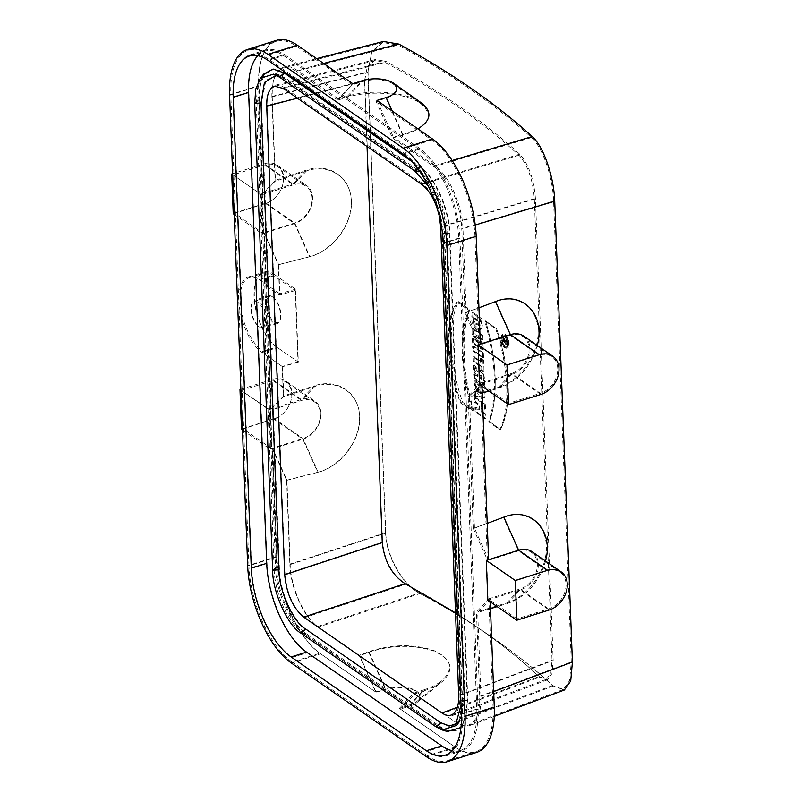 <?xml version="1.0" encoding="UTF-8"?>
<svg xmlns="http://www.w3.org/2000/svg" width="802" height="802" viewBox="0 0 802 802"><rect width="100%" height="100%" fill="white"/><g stroke="black" fill="none" stroke-linecap="round" stroke-linejoin="round"><path stroke-width="0.6" stroke-dasharray="4.01 3.01" d="M473.1 410.373A1108.234 502.333 -2.2 0 0 461.26 402.674C446.564 364.93 444.93 322.895 457.401 302.003A1108.234 502.333 177.8 0 1 469.23 309.692C459.777 336.208 461.07 369.772 473.1 410.373L472.328 410.614A1107.331 501.912 -2.2 0 0 460.488 402.915C445.752 364.98 444.168 322.975 456.619 302.244A1107.331 501.912 177.8 0 1 468.458 309.933C459.005 336.439 460.288 370.003 472.328 410.614M485.862 418.574A1108.234 502.333 -2.2 0 0 475.877 411.737L475.696 407.205A1108.234 502.333 177.8 0 1 479.666 409.882L479.476 404.85A1108.234 502.333 -2.2 0 0 475.506 402.173L475.335 397.642A1108.234 502.333 177.8 0 1 485.32 404.479L485.501 409.01A1108.234 502.333 -2.2 0 0 481.892 406.514L482.092 411.546A1108.234 502.333 177.8 0 1 485.691 414.043L485.862 418.574L485.09 418.804A1107.331 501.912 -2.2 0 0 475.095 411.967L474.924 407.436A1107.331 501.912 177.8 0 1 478.894 410.123L478.694 405.09A1107.331 501.912 -2.2 0 0 474.724 402.403L474.553 397.872A1107.331 501.912 177.8 0 1 484.548 404.719L484.719 409.241A1107.331 501.912 -2.2 0 0 481.12 406.744L481.31 411.787A1107.331 501.912 177.8 0 1 484.909 414.283L485.09 418.804M501.34 338.203L502.934 333.933C506.694 332.309 511.004 347.296 507.044 348.038C504.107 347.607 502.212 344.329 501.34 338.203M483.516 357.562A1108.234 502.333 -2.2 0 0 473.531 350.725L473.36 346.193A1108.234 502.333 177.8 0 1 483.345 353.03L483.516 357.562L482.744 357.802A1107.331 501.912 -2.2 0 0 472.749 350.965L472.578 346.434A1107.331 501.912 177.8 0 1 482.573 353.271L482.744 357.802M484.057 371.657A1108.234 502.333 -2.2 0 0 481.661 369.993L481.531 366.414A1108.234 502.333 -2.2 0 0 473.932 361.241L473.761 356.71A1108.234 502.333 177.8 0 1 481.35 361.882L481.22 358.314A1108.234 502.333 177.8 0 1 483.616 359.978L484.057 371.657L483.285 371.897A1107.331 501.912 -2.2 0 0 480.889 370.233L480.749 366.654A1107.331 501.912 -2.2 0 0 473.16 361.481L472.979 356.95A1107.331 501.912 177.8 0 1 480.578 362.123L480.438 358.554A1107.331 501.912 177.8 0 1 482.834 360.218L483.285 371.897M474.594 378.313L474.413 373.782A1108.234 502.333 177.8 0 1 478.082 376.258L474.293 370.554L474.082 365.02L478.423 371.346L480.067 370.464L482.172 372.098L484.238 377.451L484.578 385.15A1108.234 502.333 -2.2 0 0 474.594 378.313L473.812 378.544L473.641 374.013A1107.331 501.912 177.8 0 1 477.3 376.489L473.511 370.795L473.3 365.261L477.641 371.577L478.583 370.735L479.807 370.885L481.882 373.08L483.295 376.729L483.806 385.381A1107.331 501.912 -2.2 0 0 473.812 378.544M475.095 391.496L476.719 391.707L476.518 386.474L474.824 384.449L474.654 379.917L484.859 392.298L485.05 397.331L475.275 396.028L475.095 391.496L474.323 391.737L475.937 391.937L475.736 386.704L474.052 384.689L473.872 380.158L484.077 392.529L484.268 397.561L474.493 396.268L474.323 391.737M483.215 349.612A1108.234 502.333 -2.2 0 0 473.22 342.765L473.06 338.444A1108.234 502.333 177.8 0 1 478.674 342.253L472.889 334.113L472.669 328.369A1108.234 502.333 177.8 0 1 482.664 335.216L482.824 339.537A1108.234 502.333 -2.2 0 0 477.411 335.797L482.994 343.767L483.215 349.612L482.433 349.842A1107.331 501.912 -2.2 0 0 472.448 343.005L472.278 338.675A1107.331 501.912 177.8 0 1 477.892 342.484L472.117 334.354L471.897 328.609A1107.331 501.912 177.8 0 1 481.882 335.447L482.052 339.777A1107.331 501.912 -2.2 0 0 476.639 336.038L482.213 344.008L482.433 349.842M242.455 429.962L270.495 449.411L272.8 448.679L286.946 480.177L290.164 564.087C290.785 587.706 304.249 617.7 318.424 627.044L419.977 593.55C403.195 585.079 386.374 556.538 385.752 532.568L368.048 71.759L371.827 51.468L383.426 41.493M419.977 593.55C472.428 621.55 516.869 652.367 553.29 686.001L564.357 690.001M479.466 317.111L479.025 325.532L474.794 318.334A1108.234 502.333 177.8 0 1 477.832 320.399L477.651 315.868A1108.234 502.333 -2.2 0 0 472.789 312.559L473.481 324.058L480.037 330.133L481.621 318.615A1108.234 502.333 -2.2 0 0 479.466 317.111L478.684 317.351L479.205 324.229L478.223 325.772L475.335 323.968L474.012 318.564A1107.331 501.912 177.8 0 1 477.05 320.64L476.879 316.108A1107.331 501.912 -2.2 0 0 472.007 312.8L471.596 319.537L472.228 322.855L475.756 329.01L478.082 330.354L479.606 330.234L480.679 329.141L481.421 323.427L480.839 318.845A1107.331 501.912 -2.2 0 0 478.684 317.351M492.628 410.584L489.451 421.581A1108.234 502.333 177.8 0 1 500.428 429.531C511.265 409.281 509.671 367.296 496.568 328.86A1108.234 502.333 -2.2 0 0 485.581 320.9L489.801 337.181C495.907 365.361 496.849 389.832 492.628 410.584M276.129 75.177L284.289 78.536L419.516 172.31C431.767 179.006 446.313 211.427 446.012 231.337L463.947 698.161L458.674 721.599L456.929 723.444M436.94 207.718L439.295 216.119M461.04 704.958L443.065 233.953L438.965 210.274L428.468 186.445M460.939 727.534L466.112 715.925L467.285 700.477L449.361 233.663C449.701 211.076 433.2 174.295 419.296 166.696L411.606 161.362M262.064 76.461L257.653 100.721L275.587 567.545C275.236 590.122 291.748 626.903 305.642 634.502L440.869 728.276L447.336 731.514M257.813 55.719A70.516 32.451 72.5 0 1 264.85 51.178A70.516 32.451 72.5 0 1 283.627 55.629L418.855 149.403A70.516 32.451 72.5 0 1 458.704 238.164L476.789 709.038A70.516 32.451 72.5 0 1 460.538 750.341A70.516 32.451 72.5 0 1 452.168 750.652M400.328 709.088L414.794 693.87L424.228 690.753L409.581 706.171L400.328 709.088L455.877 747.604A77.343 35.589 -107.5 0 0 476.458 752.476M286.946 480.177L317.692 472.268L302.855 439.215L272.8 448.679L276.941 556.468A77.343 35.589 -107.5 0 0 320.64 653.82L376.188 692.337L385.431 689.429A22.747 10.306 -2.2 0 1 413.22 689.87A22.747 10.306 -2.2 0 1 417.281 702.291L442.644 681.219C454.714 669.409 451.857 659.384 434.052 651.134C413.541 644.387 391.777 644.768 368.76 652.297L359.737 655.685L376.188 692.337M240.921 390.253L268.971 409.692L301.331 399.506L314.364 385.782L283.707 395.887L271.276 408.97L269.302 357.502L262.053 352.479A40.942 18.847 72.5 0 1 240.069 311.136A40.942 18.847 72.5 0 1 248.359 276.961A40.942 18.847 72.5 0 1 259.257 279.537L279.778 293.773L278.655 264.6L309.412 256.69C332.479 250.956 352.379 224.329 351.286 200.67C350.564 176.911 329.071 162.425 306.083 170.194L275.417 180.31L272.199 96.4C271.908 79.619 275.928 69.804 284.259 66.947C288.159 65.995 292.419 67.097 297.031 70.265L323.587 63.438M240.891 389.321L272.349 379.406L301.331 399.506A22.296 17.022 124.7 0 1 314.795 401.04L285.813 380.95A22.296 17.022 124.7 0 0 272.349 379.406M268.971 409.692L270.495 449.411M233.232 213.733L265.592 203.538A22.296 17.022 124.7 0 0 282.585 185.713A22.296 17.022 124.7 0 0 277.532 165.362A22.296 17.022 124.7 0 0 264.069 163.829L232.61 173.733M276.67 40.3A77.343 35.589 -107.5 0 0 258.856 85.603L262.996 193.392L293.041 183.929A22.296 17.022 -55.3 0 1 306.514 185.462A22.296 17.022 -55.3 0 1 311.567 205.803A22.296 17.022 -55.3 0 1 294.575 223.638L264.52 233.101L269.302 357.502L282.585 366.714L283.707 395.887M376.95 100.44L393.401 137.092L402.865 134.656L417.932 128.861M452.158 160.51L434.714 165.733C448.889 175.087 462.353 205.081 462.975 228.69L466.193 312.6L480.328 344.098M434.714 165.733L393.401 137.092M421.301 102.856C406.794 92.04 370.925 88.811 347.396 96.2L338.344 98.907L352.8 83.689M487.827 600.117L520.187 589.921A22.296 17.022 124.7 0 0 537.18 572.097A22.296 17.022 124.7 0 0 532.127 551.746M545.53 561.049C539.034 582.513 526.242 596.708 507.145 603.645L497.21 606.623M488.608 559.676L474.473 528.177L469.431 396.89L481.862 383.807L481.952 386.203M474.473 528.177L487.215 523.395M537.25 345.472C530.754 366.935 517.962 381.13 498.864 388.068L488.929 391.045M482.213 393.06L469.431 396.89M523.846 336.168A22.296 17.022 -55.3 0 1 528.899 356.519A22.296 17.022 -55.3 0 1 511.907 374.344L479.546 384.539M424.228 690.753C431.867 688.216 438.002 685.038 442.644 681.219M409.581 706.171A22.747 10.306 -2.2 0 0 417.281 702.291M318.424 627.044L359.737 655.685M414.794 693.87L456.097 722.512C461.19 725.99 465.812 726.973 469.962 725.489C477.591 722.011 481.25 712.306 480.939 696.377L477.711 612.467L490.142 599.385L490.233 601.781M466.193 312.6L478.934 307.818M490.493 608.638L477.711 612.467M338.344 98.907L297.031 70.265M232.64 174.676L260.68 194.114L262.996 193.392L275.417 180.31M260.68 194.114L262.214 233.833L234.174 214.385M262.214 233.833L264.52 233.101L278.655 264.6M273.181 297.321A13.644 6.286 72.5 0 1 280.51 311.106A13.644 6.286 72.5 0 1 277.753 322.504A13.644 6.286 72.5 0 1 267.657 311.366A13.644 6.286 72.5 0 1 269.552 296.469A13.644 6.286 72.5 0 1 273.181 297.321M257.773 302.184A13.644 6.286 -107.5 0 0 254.144 301.321A13.644 6.286 -107.5 0 0 252.249 316.219A13.644 6.286 -107.5 0 0 262.344 327.356A13.644 6.286 -107.5 0 0 265.101 315.958A13.644 6.286 -107.5 0 0 257.773 302.184M274.665 274.685A40.942 18.847 -107.5 0 0 263.768 272.099A40.942 18.847 -107.5 0 0 255.477 306.274A40.942 18.847 -107.5 0 0 277.462 347.627L298.334 362.093L295.527 289.151L274.665 274.685L259.257 279.537M295.527 289.151L279.778 293.773M298.334 362.093L282.585 366.714M241.512 429.311L273.873 419.125A22.296 17.022 124.7 0 0 290.865 401.291A22.296 17.022 124.7 0 0 285.813 380.95M273.873 419.125L302.855 439.215A22.296 17.022 124.7 0 0 319.848 421.391A22.296 17.022 124.7 0 0 314.795 401.04M317.692 472.268C340.76 466.543 360.659 439.907 359.567 416.258C358.845 392.489 337.351 378.003 314.364 385.782M297.392 98.215L364.519 80.952L367.035 146.505M364.519 80.952L367.005 67.318L374.724 60.621L385.09 62.376C437.962 91.047 482.603 122.004 519.004 155.237C527.756 165.082 532.859 179.568 534.312 198.706L552.047 660.347L550.864 673.139L546.503 679.224L539.034 676.547L457.421 707.204M455.516 612.868C487.075 632.878 514.904 654.101 539.034 676.547M473.22 342.765L472.448 343.005M473.06 338.444L472.278 338.675M478.674 342.253L477.892 342.484M472.889 334.113L472.117 334.354M472.669 328.369L471.897 328.609M482.664 335.216L481.882 335.447M482.824 339.537L482.052 339.777M477.411 335.797L476.639 336.038M482.994 343.767L482.213 344.008M474.794 318.334L474.012 318.564M477.832 320.399L477.05 320.64M477.651 315.868L476.879 316.108M472.789 312.559L472.007 312.8M481.621 318.615L480.839 318.845M477.611 392.158L477.481 388.8L480.568 392.549L477.611 392.158L478.383 391.917L478.253 388.569L477.481 388.8M476.719 391.707L475.937 391.937M476.518 386.474L475.736 386.704M474.824 384.449L474.052 384.689M474.654 379.917L473.872 380.158M484.859 392.298L484.077 392.529M485.05 397.331L484.268 397.561M478.253 388.569L481.35 392.318L480.568 392.549M481.35 392.318L478.383 391.917M475.275 396.028L474.493 396.268M479.125 377.732A1107.331 501.912 177.8 0 1 481.23 379.186L480.538 376.138L479.265 375.737L479.125 377.732L479.897 377.501A1108.234 502.333 177.8 0 1 482.012 378.955L480.729 375.336L479.927 375.757L479.897 377.501M482.012 378.955L481.23 379.186M474.413 373.782L473.641 374.013M478.082 376.258L477.3 376.489M478.072 376.058L477.29 376.288M474.293 370.554L473.511 370.795M474.082 365.02L473.3 365.261M478.423 371.346L477.641 371.577M484.578 385.15L483.806 385.381M481.661 369.993L480.889 370.233M481.531 366.414L480.749 366.654M473.932 361.241L473.16 361.481M473.761 356.71L472.979 356.95M481.35 361.882L480.578 362.123M481.22 358.314L480.438 358.554M483.616 359.978L482.834 360.218M473.531 350.725L472.749 350.965M473.36 346.193L472.578 346.434M483.345 353.03L482.573 353.271M500.568 338.444L502.152 334.163C505.922 332.549 510.222 347.547 506.262 348.279C503.325 347.837 501.43 344.559 500.568 338.444M501.13 338.865L502.473 335.256C505.661 333.883 509.31 346.574 505.952 347.186C503.466 346.825 501.851 344.048 501.13 338.865M501.902 338.624L503.245 335.015C506.433 333.642 510.082 346.324 506.734 346.955C504.247 346.594 502.633 343.817 501.902 338.624M499.656 429.772C510.503 409.371 508.869 367.346 495.786 329.101A1107.331 501.912 -2.2 0 0 484.809 321.141C496.187 361.943 497.481 395.496 488.669 421.822A1107.331 501.912 177.8 0 1 499.656 429.772L500.428 429.531M489.451 421.581L488.669 421.822M496.568 328.86L495.786 329.101M485.581 320.9L484.809 321.141M475.877 411.737L475.095 411.967M475.696 407.205L474.924 407.436M479.666 409.882L478.894 410.123M479.476 404.85L478.694 405.09M475.506 402.173L474.724 402.403M475.335 397.642L474.553 397.872M485.32 404.479L484.548 404.719M485.501 409.01L484.719 409.241M481.892 406.514L481.12 406.744M482.092 411.546L481.31 411.787M485.691 414.043L484.909 414.283M461.26 402.674L460.488 402.915M457.401 302.003L456.619 302.244M469.23 309.692L468.458 309.933M503.085 341.441A1108.234 502.333 177.8 0 1 506.994 344.449L506.894 341.933C506.222 339.035 505.481 338.314 504.679 339.767L502.904 336.92L504.719 341.722A1108.234 502.333 -2.2 0 0 503.044 340.439L503.085 341.441L502.303 341.682A1107.331 501.912 177.8 0 1 506.212 344.69L506.112 342.163C505.44 339.276 504.709 338.554 503.897 339.998L502.132 337.151L503.947 341.963A1107.331 501.912 -2.2 0 0 502.263 340.68L502.303 341.682M505.15 338.905L503.897 339.998L505.14 338.905M504.679 340.228L505.46 339.988L505.22 340.639C505.541 339.627 505.922 339.918 506.343 341.502L506.393 343.015A1108.234 502.333 -2.2 0 0 505.28 342.153L505.22 340.639L504.448 340.88C504.769 339.868 505.14 340.148 505.561 341.742L505.621 343.246A1107.331 501.912 -2.2 0 0 504.508 342.394L504.689 340.228M505.28 342.153L504.508 342.394M506.994 344.449L506.212 344.69M502.904 336.92L502.132 337.151M502.954 338.043L502.172 338.284M504.689 340.84L503.907 341.071M504.719 341.722L503.947 341.963M506.393 343.015L505.621 343.246M503.044 340.439L502.263 340.68M447.055 231.287L464.99 698.111L459.636 721.85L451.576 726.301L441.441 722.883L306.214 629.119C292.69 620.177 280.038 591.926 279.427 569.43L261.492 102.606L265.943 80.13L279.327 74.957L285.041 77.824L420.268 171.598C433.792 180.54 446.443 208.791 447.055 231.287L444.599 233.472C444.037 209.893 430.443 179.648 416.328 170.475L281.091 76.701L275.076 73.674L261.893 77.794L257.402 88.17L256.249 102.856L274.174 569.671C274.735 593.239 288.339 623.495 302.454 632.668L437.681 726.442L443.757 729.489L456.879 725.349L461.381 714.993L462.533 700.286L444.599 233.472L449.852 233.222C449.17 208.239 435.105 176.831 420.088 166.926L284.86 73.142L273.602 69.353L264.65 74.305L259.928 85.152L258.705 100.671L276.64 567.495C277.312 592.477 291.377 623.876 306.394 633.791L441.631 727.564L448.017 730.772L456.348 730.602L462.854 724.988L467.787 700.046L449.852 233.222M519.736 154.205L422.403 183.357C433.591 192.931 440.097 207.427 441.922 226.856L459.927 695.464C460.147 706.472 457.621 713.178 452.348 715.574C449.471 716.607 446.283 715.925 442.764 713.529L304.539 617.67C293.342 608.096 286.835 593.6 285.011 574.172L267.006 105.563C266.805 93.964 269.592 87.177 275.347 85.212C278.033 84.551 280.981 85.313 284.169 87.498L385.862 61.363C438.704 90.024 483.335 120.972 519.736 154.205C528.718 164.28 533.952 179.157 535.455 198.836L553.179 660.437L551.966 673.57L547.495 679.815L539.826 677.068L442.764 713.529M422.403 183.357L284.169 87.498M233.482 96.751A71.428 32.872 72.5 0 1 249.943 54.917A71.428 32.872 72.5 0 1 268.951 59.428L284.369 54.576L419.596 148.35A71.428 32.872 72.5 0 1 459.957 238.254L478.042 709.128A71.428 32.872 72.5 0 1 461.591 750.963A71.428 32.872 72.5 0 1 442.574 746.462L427.165 751.314L291.928 657.54A71.428 32.872 72.5 0 1 251.577 567.626L233.482 96.751L248.901 91.899A71.428 32.872 72.5 0 1 265.352 50.065A71.428 32.872 72.5 0 1 284.369 54.576M419.596 148.35L404.188 153.202L268.951 59.428M404.188 153.202A71.428 32.872 72.5 0 1 444.539 243.116L462.634 713.981A71.428 32.872 72.5 0 1 446.173 755.815A71.428 32.872 72.5 0 1 427.165 751.314M291.928 657.54L307.346 652.678L442.574 746.462M307.346 652.678A71.428 32.872 72.5 0 1 266.986 562.773L251.577 567.626M399.326 708.377L413.772 693.179L423.997 689.81L409.351 705.219L399.326 708.377L455.075 747.033A76.431 35.178 -107.5 0 0 475.416 751.855A76.431 35.178 -107.5 0 0 493.029 707.083L488.869 598.964L488.097 599.204L486.603 560.167L515.596 580.738L547.185 570.783A21.383 16.321 -55.3 0 1 560.107 572.257A21.383 16.321 -55.3 0 1 564.949 591.776A21.383 16.321 -55.3 0 1 548.648 608.878L517.059 618.823L515.596 580.738M455.075 747.033L427.336 755.765A76.431 35.178 -107.5 0 0 447.676 760.587A76.431 35.178 -107.5 0 0 465.29 715.825L493.029 707.083M289.863 564.678C290.464 587.866 303.687 617.319 317.602 626.492L419.145 593.009C402.674 584.688 386.163 556.658 385.562 533.119L289.863 564.678L286.625 480.378L272.5 448.919L276.66 557.049A76.431 35.178 -107.5 0 0 319.838 653.259L375.587 691.905L385.602 688.758A22.366 10.135 -2.2 0 1 412.93 689.189A22.366 10.135 -2.2 0 1 416.92 701.399L442.283 680.337C454.263 668.617 451.426 658.663 433.752 650.472C413.381 643.765 391.777 644.156 368.93 651.625L359.146 655.294L375.587 691.905M276.66 557.049L248.921 565.781A76.431 35.178 -107.5 0 0 292.108 661.991L319.838 653.259M271.427 448.488L242.735 428.599L241.272 390.504L270.234 410.123L271.728 449.16L271.427 448.488L303.026 438.544A21.383 16.321 124.7 0 0 319.326 421.441A21.383 16.321 124.7 0 0 314.474 401.922A21.383 16.321 124.7 0 0 301.562 400.449L269.963 410.403M241.272 390.504L272.86 380.549L301.562 400.449L314.865 386.444L283.417 396.82L270.234 410.123M234.455 213.011L266.043 203.066A21.383 16.321 124.7 0 0 282.344 185.964A21.383 16.321 124.7 0 0 277.502 166.445A21.383 16.321 124.7 0 0 264.58 164.971L232.991 174.926L234.455 213.011L263.447 233.582L261.683 194.826L293.281 184.871A21.383 16.321 -55.3 0 1 306.194 186.345A21.383 16.321 -55.3 0 1 311.036 205.863A21.383 16.321 -55.3 0 1 294.735 222.966L263.146 232.911M267.788 285.462L270.525 356.79L262.795 351.426A40.03 18.426 72.5 0 1 241.292 310.996A40.03 18.426 72.5 0 1 249.402 277.582A40.03 18.426 72.5 0 1 260.059 280.109L267.788 285.462L266.244 285.953L264.219 233.342L278.344 264.8L309.883 256.69C332.77 251.006 352.519 224.58 351.426 201.112C350.715 177.533 329.391 163.157 306.585 170.866L275.136 181.242L271.888 96.942C271.607 80.461 275.557 70.827 283.738 68.02C287.557 67.087 291.738 68.17 296.279 71.278L398.103 45.102C450.594 73.694 495.045 104.521 531.455 137.573C542.854 147.438 552.869 177.543 553.591 201.071L461.731 228.58L464.97 312.88L479.095 344.339L474.934 236.219L447.195 244.951A76.431 35.178 -107.5 0 0 404.018 148.741L268.78 54.967A76.431 35.178 -107.5 0 0 248.44 50.145A76.431 35.178 -107.5 0 0 230.826 94.917L258.565 86.175L262.725 194.305L275.136 181.242M531.455 137.573L433.992 166.776L392.449 137.964L376.008 101.353L431.757 140.009A76.431 35.178 72.5 0 1 474.934 236.219M433.992 166.776C447.907 175.949 461.13 205.402 461.731 228.58M392.449 137.964L402.694 135.327C428.819 126.937 434.925 116.41 421 103.759C406.594 93.022 370.985 89.814 347.627 97.142L337.822 100.09L352.258 84.882L362.283 81.734A22.366 10.135 177.8 0 1 393.201 84.07A22.366 10.135 177.8 0 1 386.023 98.195L376.008 101.353M517.059 618.823L488.368 598.924L519.957 588.979A21.383 16.321 124.7 0 0 536.257 571.876A21.383 16.321 124.7 0 0 531.405 552.357A21.383 16.321 124.7 0 0 518.493 550.884L486.904 560.839M473.25 528.468L468.178 396.439L480.588 383.386L487.375 559.916L473.25 528.468L503.355 517.16C525.18 508.759 545.621 522.523 546.352 546.112C547.435 569.58 528.558 596.608 506.653 602.984L476.458 612.026L488.869 598.964M487.375 559.916L486.603 560.167M464.97 312.88L495.075 301.572C516.899 293.181 537.34 306.945 538.072 330.534C539.155 353.993 520.277 381.03 498.373 387.396L468.178 396.439M478.624 345.251L507.315 365.151L508.779 403.246L540.368 393.291L511.676 373.401L479.817 383.627L478.323 344.589L478.624 345.251L510.212 335.306A21.383 16.321 -55.3 0 1 523.125 336.78A21.383 16.321 -55.3 0 1 527.977 356.299A21.383 16.321 -55.3 0 1 511.676 373.401L498.373 387.396M480.588 383.386L479.817 383.627M508.779 403.246L480.087 383.346M507.315 365.151L538.904 355.206A21.383 16.321 -55.3 0 1 551.826 356.679A21.383 16.321 -55.3 0 1 556.668 376.198A21.383 16.321 -55.3 0 1 540.368 393.291M423.997 689.81C431.576 687.284 437.671 684.126 442.283 680.337M409.351 705.219A22.366 10.135 -2.2 0 0 416.92 701.399M317.602 626.492L359.146 655.294M419.145 593.009C471.626 621.009 516.077 651.826 552.498 685.479L563.365 689.409L569.62 680.567L571.295 661.921L553.591 201.071M413.772 693.179L455.315 721.98C460.308 725.399 464.849 726.371 468.929 724.898C476.418 721.489 480.007 711.955 479.696 696.326L476.458 612.026M385.562 533.119L367.857 72.27L371.567 52.351L382.945 42.556L398.103 45.102M337.822 100.09L296.279 71.278M479.095 344.339L478.323 344.589M352.258 84.882L296.519 46.235A76.431 35.178 -107.5 0 0 276.179 41.413A76.431 35.178 -107.5 0 0 258.565 86.175M262.725 194.305L261.953 194.545M261.683 194.826L232.991 174.926M278.344 264.8L279.507 295.146L266.244 285.953M272.379 296.76A14.556 6.697 72.5 0 1 280.199 311.457A14.556 6.697 72.5 0 1 277.251 323.607A14.556 6.697 72.5 0 1 266.485 311.737A14.556 6.697 72.5 0 1 268.51 295.838A14.556 6.697 72.5 0 1 272.379 296.76M259.507 327.056A14.556 6.697 -107.5 0 0 263.387 327.978A14.556 6.697 -107.5 0 0 266.334 315.828A14.556 6.697 -107.5 0 0 258.515 301.121A14.556 6.697 -107.5 0 0 254.635 300.209A14.556 6.697 -107.5 0 0 251.688 312.359A14.556 6.697 -107.5 0 0 259.507 327.056M273.923 275.738A40.03 18.426 -107.5 0 0 263.267 273.211A40.03 18.426 -107.5 0 0 255.166 306.625A40.03 18.426 -107.5 0 0 276.66 347.055L297.993 361.852L295.256 290.535L273.923 275.738L260.059 280.109M264.219 233.342L263.447 233.582M295.256 290.535L279.507 295.146M297.993 361.852L282.244 366.474L268.981 357.271L270.525 356.79M268.981 357.271L271.006 409.882M272.5 448.919L271.728 449.16M248.921 565.781L230.826 94.917M242.735 428.599L274.324 418.644A21.383 16.321 124.7 0 0 290.625 401.541A21.383 16.321 124.7 0 0 285.783 382.033A21.383 16.321 124.7 0 0 272.86 380.549M286.625 480.378L318.163 472.268C341.05 466.584 360.8 440.158 359.707 416.689C358.995 393.11 337.672 378.734 314.865 386.444M282.244 366.474L283.417 396.82M427.336 755.765L292.108 661.991M447.195 244.951L465.29 715.825M248.901 91.899L266.986 562.773M267.006 105.563L364.72 80.441L382.454 542.042L285.011 574.172M364.72 80.441L367.276 66.446L375.216 59.559L385.862 61.363M304.539 617.67L405.942 584.227C458.764 612.287 503.395 643.234 539.826 677.068M405.942 584.227C392.529 575.545 384.689 561.49 382.454 542.042M483.686 359.958L484.137 371.637L481.791 369.953L481.661 366.374L474.343 361.121L474.172 356.589L481.481 361.842L481.35 358.273L483.686 359.958M505.651 342.043L505.601 340.529A1.133 0.511 73 0 1 506.142 339.938A1.133 0.511 73 0 1 506.764 341.371L506.824 342.875L505.651 342.043M484.929 392.268L485.12 397.311L475.676 395.907L475.506 391.376L477.05 391.607L476.849 386.363L475.235 384.328L475.065 379.797L484.929 392.268M473.08 328.249L482.734 335.186L482.904 339.517L477.631 335.727L483.065 343.747L483.285 349.582L473.631 342.644L473.471 338.314L478.864 342.193L473.3 333.983L473.08 328.249M485.942 418.554L476.288 411.606L476.107 407.075L479.917 409.812L479.716 404.779L475.917 402.043L475.736 397.511L485.4 404.459L485.571 408.98L482.062 406.464L482.253 411.496L485.761 414.022L485.942 418.554M477.842 315.808L473.16 312.449C471.736 319.186 473.3 324.87 477.852 329.502C481.972 330.755 483.255 327.116 481.701 318.584L479.596 317.071C483.005 326.685 475.355 328.118 475.095 318.234L478.012 320.339L477.842 315.808M474.995 378.183L474.824 373.652L478.333 375.978L474.704 370.434L474.493 364.89L478.664 371.266A5.965 2.677 73 0 1 482.042 371.737A5.965 2.677 73 0 1 484.398 378.354L484.659 385.12L474.995 378.183M478.654 391.837L478.523 388.489L481.511 392.268L478.654 391.837M473.761 346.063L483.426 353.01L483.596 357.542L473.942 350.594L473.761 346.063M503.315 340.359L503.355 341.361L507.445 344.309L507.355 341.792A2.256 1.013 -107 0 0 506.242 339.045A2.256 1.013 -107 0 0 505.029 339.657L503.175 336.83L505.039 340.73L505.07 341.622L503.315 340.359M489.471 421.571L500.508 429.511A97.774 43.839 -107 0 0 496.638 328.84L485.601 320.9A116.31 52.16 73 0 1 489.471 421.571M480.047 376.379L480.087 377.441L482.142 378.915L482.102 377.852A1.975 0.882 -107 0 0 481.01 375.356A1.975 0.882 -107 0 0 480.047 376.379M458.744 301.592L469.782 309.532A116.31 52.16 -107 0 0 473.651 410.203L462.604 402.273A97.774 43.839 73 0 1 458.744 301.592M505.1 334.324A7.348 3.298 73 0 1 508.779 346.514A7.348 3.298 73 0 1 502.182 341.772A7.348 3.298 73 0 1 505.1 334.324M505.14 335.336A6.215 2.787 73 0 1 508.247 345.642A6.215 2.787 73 0 1 502.674 341.642A6.215 2.787 73 0 1 505.14 335.336M449.361 233.663L443.065 233.953L446.012 231.337M467.285 700.477L460.99 700.778L463.947 698.161M419.296 166.696L417.521 168.38M414.784 170.956L419.516 172.31M279.557 77.182L284.289 78.536M257.653 100.721L254.705 103.338M275.587 567.545L272.64 570.162M305.642 634.502L300.91 633.149M436.148 726.923L440.869 728.276M268.219 60.481L283.627 55.629M418.855 149.403L403.446 154.255M458.704 238.164L443.285 243.016M461.381 713.89L476.789 709.038M455.877 747.604L426.594 756.817M291.367 663.043L320.64 653.82M276.941 556.468L247.668 565.691M306.083 170.194L293.041 183.929L264.069 163.829M265.592 203.538L294.575 223.638L309.412 256.69M347.396 96.2L362.053 80.781M402.865 134.656L392.268 111.067M507.145 603.645L520.187 589.921L549.169 610.021M540.889 394.444L511.907 374.344L498.864 388.068M368.76 652.297L385.431 689.429M385.752 532.568L290.164 564.087M553.29 686.001L456.097 722.512M480.939 696.377L493.681 691.585M475.245 225.011L462.975 228.69M272.199 96.4L368.048 71.759M229.572 94.816L258.856 85.603M262.053 352.479L277.462 347.627M458.694 695.414L552.047 660.347M534.312 198.706L440.689 226.745M519.004 155.237L421.682 184.4M283.417 88.521L385.09 62.376M481.972 377.892L481.19 378.133M484.318 378.384L483.546 378.614M479.857 376.439L479.085 376.679M506.894 341.933L506.112 342.163M506.343 341.502L505.561 341.742M467.787 700.046L462.533 700.286L464.99 698.101M420.088 166.926L416.328 170.475L420.268 171.598M284.86 73.142L281.091 76.701L285.041 77.824M258.705 100.671L256.249 102.856L261.492 102.606M276.64 567.495L274.174 569.671L279.427 569.43M306.394 633.791L302.454 632.668L306.214 629.119M441.441 722.883L437.681 726.442L441.631 727.574M459.957 238.254L444.539 243.116M462.634 713.981L478.042 709.128M306.585 170.866L293.281 184.871L264.58 164.971M266.043 203.066L294.735 222.966L309.883 256.69M431.757 140.009L404.018 148.741M347.627 97.142L362.283 81.734M402.694 135.327L386.023 98.195M547.185 570.783L518.493 550.884L503.355 517.16M506.653 602.984L519.957 588.979L548.648 608.878M495.075 301.572L510.212 335.306L538.904 355.206M368.93 651.625L385.602 688.758M552.498 685.479L455.315 721.98M479.696 696.326L571.295 661.921M271.888 96.942L367.857 72.27M268.78 54.967L296.519 46.235M262.795 351.426L276.66 347.055M318.163 472.268L303.026 438.544L274.324 418.644M459.927 695.464L553.179 660.437M535.455 198.836L441.922 226.856M273.472 74.145L278.585 75.679M249.442 56.03L264.85 51.178M445.13 755.193L460.538 750.341M277.532 165.362L306.514 185.462M494.253 716.356L469.962 725.489M316.65 58.626L284.259 66.947M269.552 296.469L254.144 301.321M277.753 322.504L262.344 327.356M248.359 276.961L263.768 272.099M455.376 725.8L458.674 721.599M546.503 679.234L451.305 714.993M374.724 60.601L274.815 86.285M479.205 330.394L479.987 330.153M478.182 325.792L478.954 325.552M478.573 370.735L479.355 370.494M479.546 375.516L480.328 375.276M506.162 347.126L506.944 346.885M502.533 335.236L503.305 334.995M506.513 348.198L507.295 347.968M502.222 334.143L503.004 333.913M261.893 77.794L264.65 74.305M279.337 74.947L275.076 73.664M249.943 54.917L265.352 50.065M446.173 755.815L461.591 750.963M447.676 760.587L475.416 751.855M277.502 166.445L306.194 186.345M393.201 84.07L421 103.759M560.107 572.257L531.405 552.357M523.125 336.78L551.826 356.679M563.375 689.429L468.929 724.898M382.935 42.526L283.738 68.02M248.44 50.145L276.179 41.413M268.51 295.838L254.635 300.209M277.251 323.607L263.387 327.978M249.402 277.582L263.267 273.211M314.474 401.922L285.783 382.033M443.757 729.489L448.017 730.772M459.636 721.85L456.879 725.349M547.495 679.835L452.348 715.574M375.206 59.538L275.347 85.212"/><path stroke-width="1.2" d="M383.426 41.493L398.865 44.09C451.336 72.671 495.776 103.488 532.187 136.54C543.796 146.586 553.992 177.242 554.723 201.212L475.245 225.011M494.253 716.356L564.357 690.021L570.723 680.998L572.428 662.011L554.723 201.212M456.929 723.444L449.16 726.061L440.659 722.662L305.432 628.888C293.181 622.192 278.625 589.771 278.936 569.861L261.001 103.047L264.439 82.486L276.129 75.177M439.295 216.119L440.689 226.745L458.694 695.414C458.904 706.131 456.448 712.657 451.305 714.993C448.518 715.996 445.411 715.334 441.982 712.998L303.717 617.119C292.82 607.806 286.484 593.681 284.71 574.763L266.705 106.105C266.515 94.806 269.211 88.2 274.815 86.285L283.417 88.521L421.682 184.4C427.887 188.991 432.98 196.771 436.94 207.718M428.468 186.445L414.784 170.956L279.557 77.182L273.472 74.145L260.329 78.315L255.738 89.162L254.705 103.338L272.64 570.162C272.309 591.405 287.838 626.001 300.91 633.149L436.148 726.923L442.223 729.97L455.376 725.8L461.04 704.958M411.606 161.362L284.068 72.922L273.121 69.042L263.627 74.125L262.064 76.461M233.202 97.333A70.516 32.451 72.5 0 1 249.442 56.03A70.516 32.451 72.5 0 1 268.219 60.481L403.446 154.255A70.516 32.451 72.5 0 1 443.285 243.016L461.381 713.89A70.516 32.451 72.5 0 1 445.13 755.193A70.516 32.451 72.5 0 1 426.363 750.742L291.126 656.968A70.516 32.451 72.5 0 1 251.287 568.207L233.202 97.333L248.61 92.481A70.516 32.451 72.5 0 1 257.813 55.719M291.126 656.968L306.544 652.116L441.772 745.89L426.363 750.742M306.544 652.116A70.516 32.451 72.5 0 1 266.695 563.345L251.287 568.207M452.168 750.652A70.516 32.451 72.5 0 1 441.772 745.89M267.978 54.396L297.261 45.183L352.8 83.689L362.053 80.781A22.747 10.306 177.8 0 1 393.491 83.167A22.747 10.306 177.8 0 1 386.193 97.523L376.95 100.44L432.489 138.957A77.343 35.589 72.5 0 1 476.188 236.309L446.914 245.532A77.343 35.589 -107.5 0 0 403.216 148.18L267.978 54.396A77.343 35.589 -107.5 0 0 247.397 49.523A77.343 35.589 -107.5 0 0 229.572 94.816L247.668 565.691A77.343 35.589 -107.5 0 0 291.367 663.043L426.594 756.817A77.343 35.589 -107.5 0 0 447.185 761.699L476.458 752.476A77.343 35.589 -107.5 0 0 494.283 707.184L490.233 601.781M447.185 761.699A77.343 35.589 -107.5 0 0 465 716.397L494.283 707.184M242.455 429.962L241.512 429.311L239.988 389.602L240.921 390.253M239.988 389.602L240.891 389.321M234.174 214.385L233.232 213.733L231.708 174.024L232.61 173.733M478.022 344.83L479.546 384.539L508.528 404.629L506.994 364.92L478.022 344.83L480.328 344.098L476.188 236.309M417.932 128.861C431.356 120.44 432.468 111.769 421.301 102.856L393.491 83.167M515.275 580.498L516.809 620.217L487.827 600.117L486.303 560.408L515.275 580.498L547.636 570.312A22.296 17.022 -55.3 0 1 561.109 571.846L532.127 551.746A22.296 17.022 124.7 0 0 518.663 550.212L488.608 559.676L481.952 386.203M487.215 523.395L503.826 517.16C530.824 506.022 554.112 530.533 545.53 561.049M516.809 620.217L549.169 610.021A22.296 17.022 -55.3 0 0 566.162 592.187A22.296 17.022 -55.3 0 0 561.109 571.846M486.303 560.408L488.608 559.676M488.929 391.045L482.213 393.06M508.528 404.629L540.889 394.444A22.296 17.022 -55.3 0 0 557.881 376.609A22.296 17.022 -55.3 0 0 552.829 356.268A22.296 17.022 -55.3 0 0 539.355 354.725L506.994 364.92M480.328 344.098L510.383 334.635A22.296 17.022 -55.3 0 1 523.846 336.168L552.829 356.268M478.934 307.818L495.546 301.572C522.543 290.434 545.831 314.945 537.25 345.472M497.21 606.623L490.493 608.638M297.261 45.183A77.343 35.589 -107.5 0 0 276.67 40.3L247.397 49.523M232.64 174.676L231.708 174.024M446.914 245.532L465 716.397M248.61 92.481L266.695 563.345M442.223 729.97L447.336 731.514L460.939 727.534M367.035 146.505L382.253 542.603L284.71 574.763M303.717 617.119L405.12 583.676L455.516 612.868M405.12 583.676C392.048 575.204 384.419 561.51 382.253 542.603M417.521 168.38L414.784 170.956M284.068 72.922L279.557 77.182M254.705 103.338L261.001 103.047M272.64 570.162L278.936 569.861M300.91 633.149L305.432 628.888M440.659 722.662L436.148 726.923M432.489 138.957L403.216 148.18M392.268 111.067L386.193 97.523M547.636 570.312L518.663 550.212L503.826 517.16M495.546 301.572L510.383 334.635L539.355 354.725M493.681 691.585L572.428 662.011M532.187 136.54L452.158 160.51M323.587 63.438L398.865 44.09M457.421 707.204L441.982 712.998M266.705 106.105L297.392 98.215M263.627 74.125L260.329 78.315M383.416 41.463L316.65 58.626"/></g></svg>
